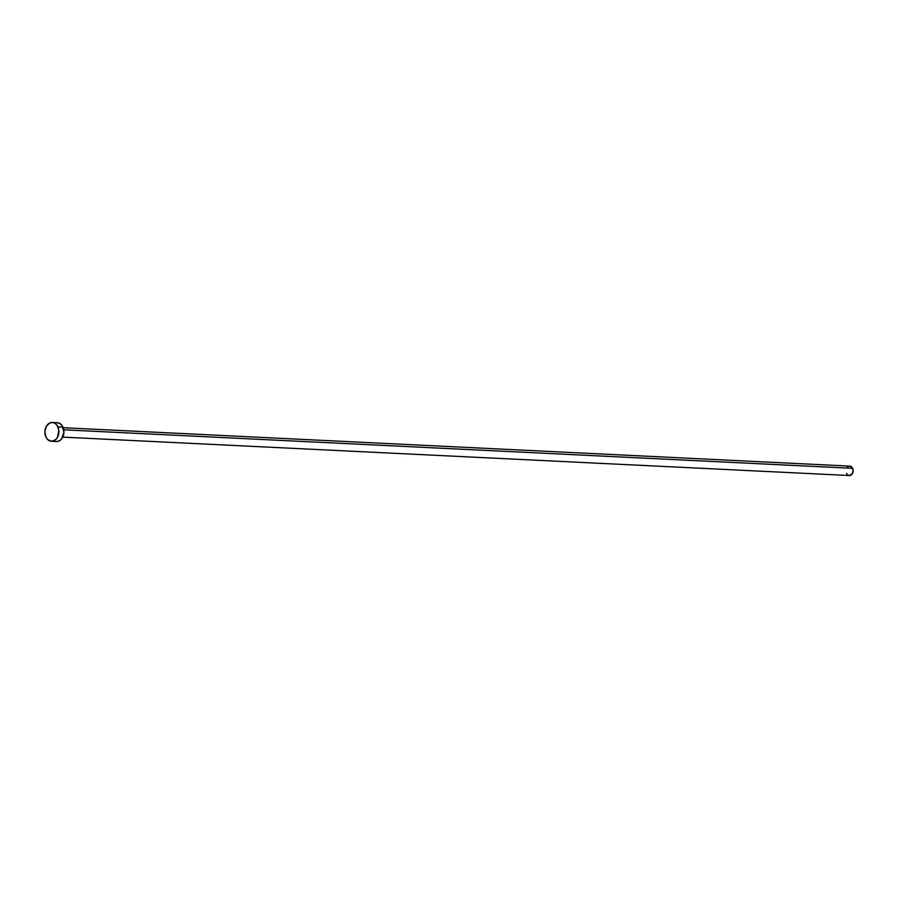 <?xml version="1.0" encoding="UTF-8"?>
<svg xmlns="http://www.w3.org/2000/svg" width="898" height="898" viewBox="0 0 898 898"><rect width="100%" height="100%" fill="white"/><g stroke="black" fill="none" stroke-linecap="round" stroke-linejoin="round"><path stroke-width="1.35" d="M849.126 466.185L851.719 466.994L853.078 470.047L852.404 473.549L849.407 475.525A4.703 3.502 -87.2 0 0 852.584 473.179A4.703 3.502 -87.2 0 0 852.629 468.329L63.758 429.805L852.629 468.329A4.703 3.502 -87.2 0 0 849.834 466.129L63.208 427.717M51.433 441.277L56.462 441.524A9.418 6.993 -87.2 0 0 62.882 436.821A9.418 6.993 -87.2 0 0 62.961 427.122L57.932 426.876L62.961 427.122A9.418 6.993 -87.2 0 0 57.382 422.722L52.353 422.475A9.418 6.993 92.8 0 1 57.932 426.876A9.418 6.993 92.8 0 1 57.854 436.574A9.418 6.993 92.8 0 1 51.433 441.277A9.418 6.993 92.8 0 1 45.854 436.877A9.418 6.993 92.8 0 1 45.933 427.179A9.418 6.993 92.8 0 1 52.353 422.475M57.326 422.711L59.975 423.53L62.153 425.663L63.915 432.387L61.58 438.954L59.223 440.907L56.518 441.524M45.854 436.877L44.9 431.601L46.303 426.427L49.592 423.081L52.297 422.475L54.935 423.284L57.124 425.416L58.83 430.299L57.483 437.326L55.44 439.84L51.489 441.277L47.673 439.549L45.854 436.877M848.722 475.412L847.499 474.66M846.994 474.054L846.59 473.325M847.274 467.409L848.453 466.432M62.748 437.113L849.373 475.525"/></g></svg>
